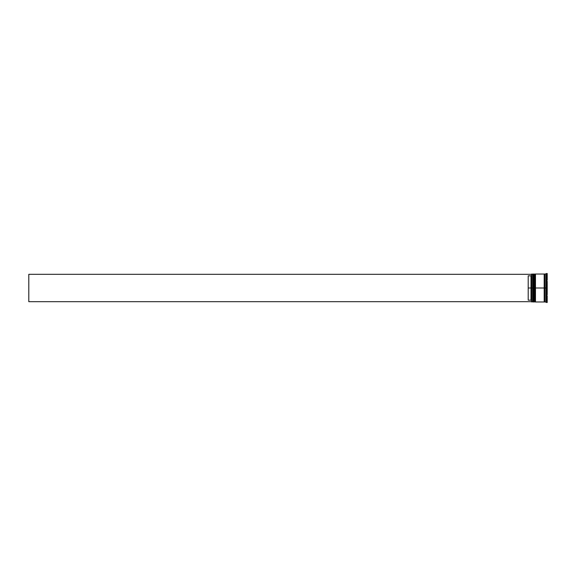 <?xml version="1.0" encoding="UTF-8"?>
<svg xmlns="http://www.w3.org/2000/svg" width="576" height="576" viewBox="0 0 576 576"><rect width="100%" height="100%" fill="white"/><g stroke="black" fill="none" stroke-linecap="round" stroke-linejoin="round"><path stroke-width="0.86" d="M533.009 288L533.347 301.968L533.347 288L532.678 288L532.678 301.968L532.678 288L531.562 288L531.562 301.853L531.562 274.147L531.562 288L531 288L531 275.832L528.206 275.832L528.206 288L531.67 288L531.67 301.968L531.67 288L532.678 288L532.678 274.032L533.009 301.63L533.455 288L533.455 301.968L533.347 274.032L533.009 288M533.794 301.63L533.347 274.032M533.455 288L533.455 274.032L533.455 288M534.686 288L535.025 301.968L535.025 288L534.355 288L534.355 301.968L534.355 288L533.794 288L533.794 301.968L534.355 274.032L534.686 301.63L535.133 288L535.133 301.968L535.025 274.032L534.686 288M535.471 301.63L535.025 274.032M535.133 288L535.133 274.032L535.133 288M544.464 288L544.464 301.63L544.464 274.37L544.464 288L535.471 288L535.471 301.968L535.471 288L544.464 288L544.464 274.37L544.464 288M546.415 288L545.861 288L545.861 301.968L545.861 288L544.745 288L544.745 301.968L544.745 288L545.861 288L545.861 274.032L545.861 288L547.2 288L547.2 281.225L546.415 281.225L546.415 294.775L546.084 279.886L547.2 280.26L547.2 273.485L547.2 280.26L546.415 280.26L546.415 273.485L546.084 279.886L546.084 281.981L546.415 281.225L547.2 281.225L547.2 294.775L547.2 288L546.415 288M546.084 294.019L546.415 294.775L547.2 294.775L546.415 294.775L546.084 294.019L546.084 296.114L546.084 294.019M546.415 295.74L546.415 302.515L546.415 295.74L546.084 296.114L547.2 295.74L547.2 302.515L547.2 295.74L546.415 295.74M546.084 302.141L544.745 301.968M544.183 274.032L544.183 301.968L544.183 274.032L535.471 274.032L535.471 288L535.471 274.032M531.562 275.278L531 275.832L531 300.168L531.562 300.722L531 300.168L531 288L528.206 288L528.206 300.168L531 300.168L528.206 300.168L528.206 275.832L531 275.832L531.562 275.278M546.084 273.859L544.745 274.032L544.745 288L544.745 274.032M533.794 274.032L533.794 288L533.794 274.032L534.686 274.37M533.009 274.37L531.67 274.032L531.67 288L531.562 274.147M531.562 301.687L28.8 301.687L28.8 274.313L531.562 274.313L28.8 274.313L28.8 301.687L531.562 301.687M544.183 301.91L544.745 301.91M544.183 274.09L544.745 274.09M533.009 301.63L531.562 301.853M533.794 301.968L534.686 301.63M544.183 301.968L535.471 301.968"/></g></svg>
